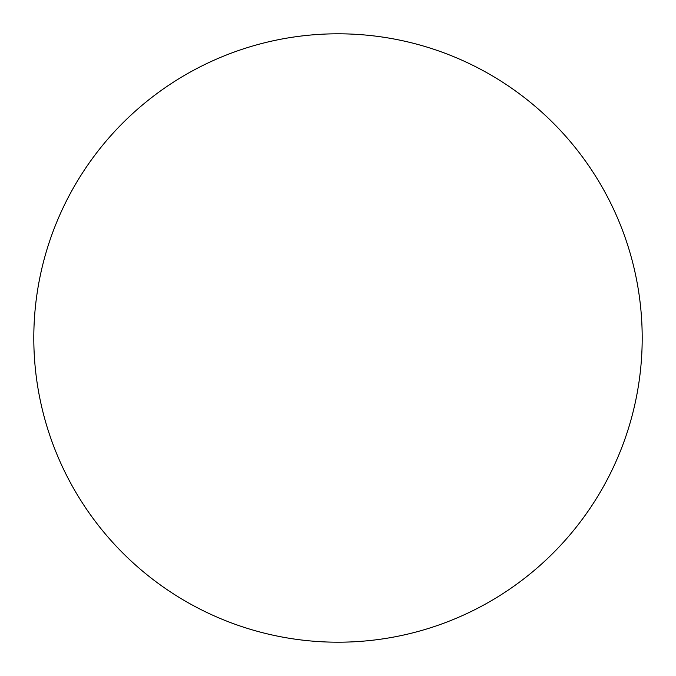 <?xml version="1.0" encoding="UTF-8"?>
<svg xmlns="http://www.w3.org/2000/svg" width="676" height="676" viewBox="0 0 676 676"><rect width="100%" height="100%" fill="white"/><g stroke="black" fill="none" stroke-linecap="round" stroke-linejoin="round"><path stroke-width="1.01" d="M338 33.8A304.2 304.2 0 0 1 642.2 338A304.2 304.2 0 0 1 338 642.2A304.2 304.2 0 0 1 33.8 338A304.2 304.2 0 0 1 338 33.8M33.8 338A304.2 304.2 0 0 0 338 642.2A304.2 304.2 0 0 0 642.2 338A304.2 304.2 0 0 0 338 33.8A304.2 304.2 0 0 0 33.8 338"/></g></svg>
